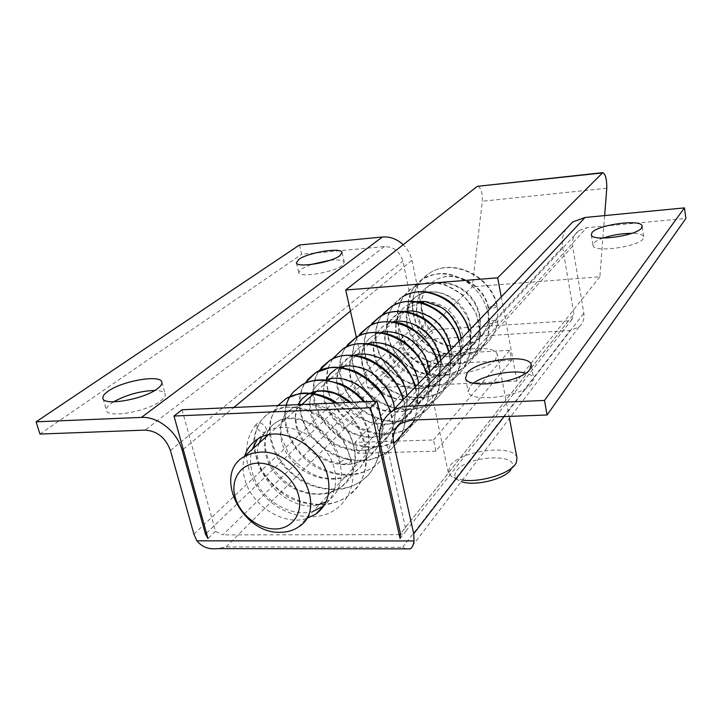 <?xml version="1.0" encoding="UTF-8"?>
<svg xmlns="http://www.w3.org/2000/svg" width="722" height="722" viewBox="0 0 722 722"><rect width="100%" height="100%" fill="white"/><g stroke="black" fill="none" stroke-linecap="round" stroke-linejoin="round"><path stroke-width="0.54" stroke-dasharray="3.61 2.71" d="M420.926 302.509L410.502 306.462C383.581 321.895 405.322 370.612 437.081 367.281C442.748 366.947 447.784 365.206 452.18 362.056C477.395 346.037 455.004 298.231 423.624 302.184M516.952 457.73C514.055 443.822 460.979 450.23 450.212 465.573L448.227 472.522L451.53 476.583L462.495 480.067M495.518 359.682C485.482 373.355 428.065 381.243 426.603 369.303L428.886 363.356C440.438 349.999 494.732 342.625 497.214 354.258L495.518 359.682M510.986 469.535L511.717 468.316C520.499 452.811 467.215 455.392 456.638 470.69C453.912 474.327 454.309 477.404 457.838 479.922L461.331 481.592M477.829 186.285C481.087 188 482.585 192.991 482.314 201.23L472.269 286.778L367.841 388.192L356.361 337.291M604.639 215.589L599.865 276.797L472.269 286.778M599.865 276.797L516.97 380.981L367.841 388.192M516.97 380.981L501.248 296.904M488.478 307.473C484.038 283.349 452.532 268.142 434.256 280.984C423.236 288.881 419.139 299.982 421.946 314.305L422.244 313.655C420.069 312.779 417.262 313.276 413.832 315.144C410.258 297.094 415.457 283.123 429.446 273.241C452.324 257.429 491.529 276.517 496.998 306.597L497.097 305.821L494.146 305.505L488.478 307.473L488.225 322.869C490.103 323.952 493.099 323.582 497.214 321.777L497.945 320.857C496.745 319.882 494.182 320.054 490.256 321.344L488.225 322.869M426.882 338.401L432.83 332.562L426.882 338.401M496.998 306.597C493.55 308.538 490.635 309.034 488.252 308.095L488.243 308.068M309.657 404.139C346.713 404.338 373.184 466.439 340.775 487.169C323.05 500.373 293.664 494.371 277.257 475.924C260.561 457.667 260.57 431.458 276.923 421.892C296.724 408.571 334.891 430.429 340.252 462.017L339.737 463.325C339.999 465.78 350.757 462.919 350.739 461.43C343.735 422.406 295.731 395.385 270.542 412.181C249.451 424.41 249.162 457.721 269.775 480.879C290.036 504.29 326.606 512.078 348.464 495.635C377.137 476.457 368.888 423.498 335.188 403.011M265.849 431.251L265.488 431.666C262.492 434.752 254.063 427.316 256.716 423.931L257.104 423.489C260.155 420.448 268.503 427.875 265.849 431.251L261.725 436.954M340.252 462.017C344.8 459.129 348.455 458.497 351.226 460.14L350.739 461.43M306.345 518.604C283.051 526.049 250.895 504.949 244.596 478.379C242.565 470.509 242.592 463.1 244.677 456.151M313.113 511.302C289.982 518.694 258.16 497.828 251.987 471.493C249.983 463.686 250.029 456.331 252.113 449.427M257.501 439.184L265.227 432.352C287.32 417.126 328.357 438.922 334.539 469.634C337.725 485.211 334.115 497.332 323.709 505.987M603.123 238.079C598.457 239.74 595.334 241.446 593.755 243.206L593.042 245.76C594.432 252.826 638.284 246.843 643.167 238.838L643.663 236.482C642.535 234.506 638.582 233.459 631.822 233.323M473.479 383.093L469.959 386.171L468.244 391.793C470.221 403.499 523.865 396.45 532.376 383.211L533.621 378.021C532.71 375.819 530.101 374.177 525.778 373.121M310.74 264.568L301.074 269.071L298.7 272.528C299.007 278.114 333.654 272.501 342.183 265.434L344.259 262.167C343.158 260.082 338.401 259.451 329.99 260.272M113.571 401.838L111.531 403.174C107.84 405.818 106.143 408.147 106.45 410.159C106.513 418.679 147.315 411.711 160.744 400.845C164.093 398.309 165.582 396.098 165.212 394.23C164.508 391.811 161.024 390.548 154.779 390.44M299.477 244.984L301.652 254.279L384.429 246.563C393.761 246.689 399.898 251.527 402.849 261.093L416.17 324.611C419.013 333.853 425.068 338.645 434.337 338.988L570.109 330.468L578.999 326.976C582.979 323.411 584.585 318.844 583.827 313.267L572.618 246.139C571.761 239.668 573.846 234.479 578.854 230.598L586.715 227.71L685.9 218.468M39.936 434.057L301.652 254.279M406.757 549.216L402.623 547.33L226.13 546.87L217.349 548.621M566.012 229.018C562.691 234.488 561.554 240.489 562.582 247.023L573.927 313.944L400.484 533.775M182.07 409.762L215.472 531.338L222.863 534.912L432.442 329.773C428.715 329.638 426.287 327.716 425.15 324.007L411.937 260.29C410.628 254.306 407.713 249.117 403.192 244.722M440.095 354.312L355.089 442.396L433.507 439.96L435.871 451.169L511.645 360.206L509.786 350.278L440.095 354.312L442.09 364.014L511.645 360.206M442.09 364.014L357.625 453.326L355.089 442.396M435.871 451.169L357.625 453.326M400.096 538.531L406.134 530.832L382.019 423.182M215.472 531.338L207.981 538.576M433.507 439.96L509.786 350.278M432.442 329.773L568.458 320.83L571.95 319.476L573.927 313.944M568.458 320.83L399.762 534.65L404.293 533.179L406.134 530.832M399.762 534.65L222.863 534.912M606.778 188.243L482.314 201.23M364.818 401.703C381.992 423.796 383.084 445.555 376.622 461.584C367.751 478.542 367.579 474.796 362.273 480.347C355.034 485.482 346.831 488.604 337.67 489.687C327.057 490.112 315.722 487.684 303.673 482.413C292.491 475.266 283.908 467.287 277.925 458.479C273.223 449.95 270.362 441.232 269.36 432.297C269.712 424.698 270.281 419.942 271.084 418.047L277.898 405.538C263.981 422.153 269.441 452.18 290.027 471.222C310.424 490.437 342.526 495.193 362.273 480.347C384.952 464.553 385.467 425.899 363.572 401.757M293.015 392.335C279.252 408.778 284.477 438.317 304.603 456.981C324.557 475.816 356.054 480.356 375.494 465.708C391.216 452.703 396.17 434.969 390.376 412.524M307.509 379.682C293.908 395.963 298.89 425.014 318.592 443.299C338.104 461.764 369.023 466.123 388.156 451.674C403.544 438.949 408.526 421.657 403.093 399.789M321.425 367.534C307.969 383.653 312.752 412.244 332.039 430.186C351.154 448.29 381.523 452.45 400.367 438.164C415.502 425.61 420.439 408.598 415.159 387.136M332.562 358.888C328.736 364.89 326.858 371.749 326.922 379.474M326.94 380.187C326.299 418.182 381.794 450.158 412.036 425.231C426.982 412.822 431.891 396.08 426.747 374.989M347.625 344.665C334.476 360.449 338.88 388.147 357.381 405.412C375.729 422.839 405.042 426.675 423.318 412.74C438.028 400.493 442.884 384.014 437.893 363.31M359.98 333.871C346.993 349.484 351.208 376.758 369.33 393.698C387.299 410.818 416.107 414.5 434.121 400.773C448.642 388.671 453.47 372.444 448.606 352.083M371.866 323.492C359.033 338.952 363.085 365.801 380.873 382.443C398.49 399.239 426.819 402.777 444.562 389.212C458.876 377.263 463.659 361.28 458.921 341.271M383.328 313.492C370.63 328.772 374.537 355.224 391.974 371.577C409.266 388.084 437.126 391.477 454.616 378.075C468.731 366.271 473.47 350.531 468.849 330.856M497.954 320.875C496.095 331.687 491.005 340.396 482.675 347.002C478.108 350.513 472.423 353.085 465.618 354.728C461.25 355.603 455.401 355.621 448.064 354.773C437.667 351.975 428.48 346.903 420.511 339.548C412.794 329.837 408.426 319.205 407.434 307.662C408.192 300.551 409.374 295.424 410.98 292.293C413.859 286.733 417.948 282.194 423.227 278.674L434.779 274.17C441.945 273.566 447.631 271.057 467.459 281.76C483.857 295.181 491.068 311.471 489.092 330.631C486.736 341.677 481.592 350.459 473.668 356.975C468.641 360.919 462.053 363.671 453.912 365.233C435.727 367.164 416.567 359.096 404.13 341.1C393.905 319.702 397.172 311.642 399.916 302.96C402.84 296.607 407.19 291.498 412.984 287.627L419.545 284.486L427.668 282.636L439.066 283.015L444.797 284.423L463.055 295L475.888 312.536L480.5 333.456L478.163 347.805L474.823 355.251L470.148 361.839L464.291 367.354C450.754 376.135 435.871 377.904 419.635 372.651C398.905 363.283 387.687 345.667 386.405 328.781C386.902 320.739 387.651 315.731 388.644 313.781L393.048 305.541L402.389 296.904C383.653 308.177 381.794 336.966 398.345 356.469C414.59 376.198 445.402 381.92 464.291 367.354C482.079 354.087 485.22 325.694 471.177 305.216C457.351 284.585 429.987 276.959 412.984 287.627C394.474 298.809 392.515 327.21 408.769 346.416C424.698 365.837 455.04 371.388 473.668 356.975C491.195 343.862 494.344 315.893 480.545 295.794C466.972 275.533 440.032 268.115 423.227 278.674C404.925 289.748 402.876 317.761 418.796 336.669C434.418 355.802 464.291 361.217 482.675 347.002C490.861 340.585 495.888 332.039 497.729 321.362M488.442 322.391C486.447 329.764 482.504 335.712 476.628 340.224C461.764 351.551 437.839 347.363 425.24 332.255C412.388 317.319 413.841 295.217 428.119 286.481C441.413 278.024 462.928 284.089 473.677 300.505C484.588 316.796 481.89 339.457 467.504 350.089C452.45 361.587 428.146 357.291 415.276 341.948C402.181 326.795 403.526 304.386 417.975 295.56C431.422 287.031 453.272 293.258 464.21 309.982C475.338 326.57 472.612 349.601 458.019 360.35C442.748 371.974 418.047 367.534 404.943 351.966C391.577 336.56 392.867 313.862 407.47 304.973C421.07 296.363 443.236 302.771 454.391 319.792C465.726 336.678 463.01 360.061 448.227 370.946C432.74 382.732 407.632 378.175 394.248 362.354C380.602 346.713 381.812 323.682 396.586 314.72C410.331 306.038 432.875 312.635 444.22 329.981C455.753 347.192 453.046 370.946 438.037 381.947C422.334 393.896 396.82 389.194 383.147 373.121C369.24 357.228 370.332 333.889 385.277 324.846C399.185 316.092 422.072 322.86 433.651 340.54C445.402 358.076 442.712 382.218 427.487 393.382C411.54 405.448 385.602 400.629 371.64 384.284C357.444 368.13 358.428 344.457 373.554 335.351C387.624 326.524 410.863 333.51 422.659 351.515C434.653 369.393 431.982 393.914 416.54 405.222C400.367 417.46 373.987 412.506 359.709 395.891C345.188 379.465 346.064 355.459 361.352 346.271C375.575 337.382 399.221 344.556 411.251 362.94C423.48 381.18 420.818 406.125 405.123 417.56C388.707 429.942 361.866 424.816 347.291 407.93C332.445 391.216 333.23 366.866 348.681 357.616C363.076 348.654 387.091 356.063 399.374 374.808C411.856 393.418 409.203 418.742 393.3 430.348C376.514 440.646 359.141 439.481 341.172 426.846C324.909 412.181 319.81 396.586 325.857 380.07M326.145 379.727C328.483 375.025 331.597 371.595 335.486 369.429C350.035 360.386 374.483 368.049 387.01 387.182C399.744 406.17 397.127 431.973 380.954 443.696C364.041 456.403 336.235 450.961 320.983 433.48C305.433 416.188 305.947 391.107 321.759 381.73C336.47 372.624 361.316 380.521 374.122 400.06C387.118 419.446 384.546 445.691 368.13 457.577C350.612 468.19 332.454 466.773 313.646 453.335C296.67 437.758 291.462 421.531 298.024 404.645M350.892 402.316C373.193 420.646 375.819 457.793 354.746 472.053C337.3 485.094 308.465 479.3 292.446 461.187C276.165 443.272 276.327 417.442 292.5 407.93L302.193 404.464M562.582 247.023L380.259 444.147M206.474 533.143L425.15 324.007M183.217 449.264L233.793 407.479M350.45 311.092L411.937 260.29M384.429 246.563L145.104 430.104M170.428 450.51L402.849 261.093M193.902 534.136L416.17 324.611M226.13 546.87L434.337 338.988M402.623 547.33L570.109 330.468M504.109 416.594L583.827 313.267M572.618 246.139L415.267 419.933M411.45 420.078L586.715 227.71M268.232 434.888L301.922 404.473M316.344 391.45L328.582 380.413M330.568 378.608L342.625 367.733M344.213 366.298L356.09 355.576M357.309 354.484L369.014 343.907M369.881 343.121L381.433 332.698M381.983 332.201L393.364 321.922M393.625 321.696L410.502 306.462M448.227 472.522L426.603 369.303M457.838 479.922L451.53 476.583M511.717 468.316L516.374 462.622M509.443 418.372L497.214 354.258M298.601 526.879L452.18 362.056M488.252 308.095C483.812 283.692 451.801 268.485 434.256 280.984C423.507 288.529 419.5 299.413 422.244 313.655C423.995 320.767 427.523 327.066 432.83 332.562M426.44 338.835C406.982 320.072 407.768 286.228 429.446 273.241C452.902 257.068 491.826 276.21 497.214 305.993L497.945 320.857M325.974 501.862L328.745 500.193C341.244 491.204 343.338 475.202 339.737 463.325M351.226 460.14C355.964 480.807 351.072 497.043 336.542 508.839C316.426 523.649 283.845 516.952 264.198 495.761C244.307 474.742 240.164 442.478 256.716 423.931M259.216 443.028C248.061 472.729 290.795 514.867 319.566 504.371M488.216 322.833C485.446 331.236 481.583 337.03 476.628 340.224L464.508 345.748C459.111 347.49 444.851 346.975 432.297 338.104C424.184 330.658 418.995 322.003 416.747 312.157C416.585 305.704 417.199 300.866 418.579 297.635C420.989 292.627 424.166 288.917 428.119 286.481C437.144 279.856 459.634 281.002 473.677 301.462C480.834 313.772 481.953 326.1 477.034 338.474C474.327 343.546 471.15 347.417 467.513 350.089C462.477 353.599 456.791 355.702 450.447 356.406C444.075 356.93 435.862 354.845 425.79 350.152C417.388 343.862 411.369 336.136 407.731 326.967C405.331 310.559 408.751 300.09 417.975 295.56C427.532 290.253 450.438 286.138 468.018 318.366C470.69 328.465 471.421 336.019 470.23 341.028L466.168 351.388L458.019 360.35C455.059 362.634 450.97 364.502 445.745 365.928C439.707 367.796 425.159 367.029 412.379 358.013C403.833 350.233 398.382 341.208 396.017 330.956C395.855 323.988 396.64 318.682 398.382 315.018C401.261 310.018 404.293 306.67 407.47 304.973L416.54 301.661M351.244 460.167L345.486 443.868L337.941 432C332.364 425.42 326.082 419.825 319.115 415.204C311.895 411.26 304.513 408.598 296.977 407.217L284.54 407.262L270.542 412.181C265.019 415.773 260.741 420.33 257.709 425.872L254.099 436.72L253.63 447.902L259.198 467.396C266.932 480.121 276.652 490.112 288.367 497.35C300.334 502.882 312.572 505.4 325.08 504.895C335.053 503.144 342.851 500.057 348.464 495.635C356.415 488.316 360.657 485.238 365.323 469.417C368.247 454.67 365.792 440.077 357.968 425.628C352.047 415.646 341.858 406.008 336.867 402.939M286.129 405.168C278.593 430.619 299.946 461.042 320.83 469.318C345.838 479.444 361.496 475.157 375.494 465.708C391.414 452.279 396.568 434.4 390.963 412.082M304.765 383.418C302.202 386.739 300.316 392.705 299.125 401.315C299.431 412.605 302.807 423.57 309.242 434.202C316.705 443.272 324.783 450.149 333.474 454.851C355.143 463.289 362.002 461.114 371.27 459.643L388.156 451.674C395.367 446.061 400.457 438.814 403.417 429.933C405.827 419.834 407.28 414.572 403.598 399.248M318.916 370.918C314.819 377.453 312.861 384.546 313.023 392.19M313.059 393.508C313.79 418.76 339.033 443.236 361.848 446.539C371.677 448.299 383.86 446.512 387.389 445.005L400.367 438.164C407.722 432.361 412.803 424.987 415.628 416.025L417.614 405.213C417.686 399.293 418.209 397.849 415.637 386.631M332.49 358.924L328.402 367.354C327.382 371.55 326.876 370.684 326.434 379.628M326.434 380.124C326.434 396.919 339.358 416.034 351.406 423.958C361.072 430.041 370.747 433.489 380.44 434.319C393.698 434.572 404.23 431.548 412.036 425.231C426.991 413.029 432.045 396.125 427.198 374.519M345.549 347.399C340.847 354.89 338.835 363.13 339.511 372.128C340.558 384.465 349.872 401.649 364.402 412.118C377.687 419.699 389.636 422.875 400.259 421.657C414.969 419.112 416.657 416.973 423.318 412.74C437.911 401.116 442.902 384.492 438.308 362.868M358.103 336.335C354.358 341.235 352.399 350.378 352.237 363.789C355.441 376.37 361.677 387.191 370.928 396.243C379.628 403.21 389.375 407.587 400.15 409.383C415.764 410.132 427.09 407.262 434.121 400.773L440.059 395.223L443.38 390.927L447.288 383.707L449.418 377.416L450.898 364.691L449.003 351.668M370.187 325.685C366.505 331.479 364.393 337.427 363.861 343.51C363.31 346.506 364.222 352.832 366.595 362.48C371.731 373.554 379.465 382.795 389.799 390.214C405.466 397.93 412.045 398.282 421.522 397.993C431.937 396.468 439.608 393.544 444.562 389.212C459.03 376.938 463.939 360.829 459.291 340.883M381.821 315.442C378.102 320.866 375.945 326.967 375.35 333.745C374.808 338.645 376.352 346.253 379.998 356.578L388.589 369.195C401.477 381.171 410.665 384.474 419.735 386.279C432.749 388.057 444.382 385.322 454.616 378.075C468.876 365.973 473.74 350.116 469.201 330.495M339.728 463.28C336.614 450.826 330.288 440.095 320.748 431.097C313.79 425.809 307.698 422.271 302.482 420.502L294.639 418.76C285.867 418.39 279.955 419.437 276.914 421.892C272.095 425.574 269.938 425.827 266.31 435.348M461.042 339.051C461.827 347.851 460.338 355.404 456.575 361.695L448.227 370.946C432.992 380.25 410.619 382.804 390.304 355.666C381.884 337.445 385.124 329.71 388.653 322.581L396.586 314.72L404.898 311.57M450.988 349.583C452.739 358.987 448.326 371 444.743 375.25L438.037 381.956C423.697 391.477 402.271 392.037 383.653 372.534C373.121 359.123 372.272 345.026 374.691 338.618C376.74 332.716 380.268 328.122 385.277 324.846L392.84 321.859M440.555 360.522C441.359 369.61 439.933 377.272 436.278 383.508L427.487 393.382C421.603 397.371 414.942 399.564 407.506 399.952C398.237 399.419 389.113 399.383 372.182 383.671C359.448 365.837 360.847 355.116 364.041 346.127C366.442 341.353 369.61 337.761 373.554 335.351L380.341 332.562M429.707 371.884C430.204 382.859 428.624 390.909 424.96 396.035L416.54 405.222C410.656 409.193 404.103 411.396 396.883 411.829L384.212 410.331C378.508 408.905 371.207 404.6 362.309 397.416C347.823 379.682 348.446 368.139 351.235 358.518C353.563 353.076 356.93 348.997 361.352 346.271L367.372 343.708M418.435 383.698C419.437 393.012 417.903 401.107 413.823 407.993L405.132 417.56C398.706 421.865 391.405 424.076 383.238 424.202L367.778 421.143C361.162 418.67 353.563 412.822 344.99 403.58C339.223 392.903 336.497 384.709 336.813 378.996L339.665 367.272L348.681 357.616L353.897 355.314M406.712 395.99C407.596 405.863 406.125 413.977 402.307 420.33L393.31 430.357C379.889 438.669 365.594 439.111 350.423 431.693C327.725 419.843 318.718 393.138 325.983 380.079M335.486 369.429L338.88 367.787M394.501 408.787C395.71 422.171 393.562 426.088 389.97 433.751L380.954 443.705C373.409 448.299 363.175 455.131 338.14 445.284C319.106 435.285 307.482 414.41 310.532 397.56C314.539 386.55 317.256 384.844 321.759 381.73L325.342 380.016M373.852 401.306L380.133 414.735M381.748 421.946C382.777 432.424 381.261 440.98 377.191 447.604L368.13 457.577L363.319 460.483L352.318 463.885L342.733 464.183L329.322 461.123L316.814 454.382L306.435 444.689L300.532 435.853L296.832 426.485L295.533 417.208L296.435 409.446L298.818 403.363L302.545 398.345L307.446 394.546M349.439 402.38C357.146 409.284 362.805 417.596 366.424 427.325C370.215 441.711 369.05 445.97 367.327 454.093C361.532 468.434 359.339 467.685 354.746 472.053C352.408 473.894 348.807 475.627 343.961 477.269C336.443 478.903 328.6 478.876 320.433 477.179C310.595 474.354 300.235 467.107 289.351 455.447L281.219 436.81L280.921 425.727L284.937 414.979L292.5 407.93L304.115 404.564L312.969 405.15C314.792 405.15 320.135 407.316 328.979 411.657C337.607 417.939 344.629 425.926 350.053 435.619C353.518 444.391 355.188 452.541 355.062 460.058C353.753 471.574 348.988 480.617 340.775 487.169C328.212 494.687 315.198 495.933 301.733 490.924C282.862 485.31 260.922 460.085 265.84 437.036M265.227 432.352L257.844 438.967M591.309 235.038L593.042 245.76M465.528 378.22L468.244 391.793M296.39 262.781L298.7 272.528M103.038 398.589L106.45 410.159M161.881 382.254L165.212 394.23M342.12 252.646L344.259 262.167M531.392 365.828L533.621 378.021M642.201 226.645L643.663 236.482M578.999 326.976L410.123 548.864M578.854 230.598L400.999 423.372M571.95 319.476L404.293 533.179"/><path stroke-width="1.08" d="M280.479 532.285C242.06 534.325 212.385 474.065 244.099 456.665L251.482 453.443L259.857 452.171C298.078 449.084 328.546 509.037 298.601 526.879C293.421 530.435 287.383 532.231 280.479 532.285M423.624 302.184L420.926 302.509M462.495 480.067C480.383 482.711 509.371 473.885 515.499 464.075L516.374 462.622L516.952 457.73L509.443 418.372M274.965 528.964C258.088 529.118 239.578 514.181 235.038 496.79C230.246 479.408 240.76 463.488 257.935 463.154C275.046 462.549 294.386 478.054 298.691 495.888C303.249 513.712 291.905 529.073 274.965 528.964M461.331 481.592C474.381 486.664 505.129 479.164 510.986 469.535M501.248 296.904L497.684 277.808L602.771 172.648C605.505 174.047 606.841 179.246 606.778 188.243L604.639 215.589M602.265 172.955L477.829 186.285M476.917 186.628L345.703 290.018L497.684 277.808M356.361 337.291L345.703 290.018M244.677 456.151C247.014 448.741 251.409 443.01 257.844 438.967C280.064 423.67 321.48 445.727 327.779 476.691C331.109 493 327.156 505.454 315.929 514.055L306.345 518.604M252.113 449.427L257.501 439.184M592.031 232.538L591.309 235.038C592.663 241.915 636.623 235.832 641.551 227.999L642.057 225.697C640.08 218.956 597.807 224.804 592.031 232.538M467.278 372.723L465.528 378.22C467.45 389.645 521.266 382.47 529.867 369.493L531.139 364.42C528.224 353.284 477.215 360.043 467.278 372.723M298.8 259.397L296.39 262.781C296.67 268.232 331.398 262.555 339.972 255.624L342.075 252.429C341.398 247.105 307.942 252.529 298.8 259.397M108.056 391.279C104.329 393.887 102.614 396.17 102.903 398.129C102.903 406.45 143.831 399.419 157.36 388.734C160.726 386.243 162.233 384.077 161.881 382.254C161.286 374.195 122.379 380.756 108.056 391.279M154.779 390.44C140.203 390.981 126.467 394.781 113.571 401.838M329.99 260.272L310.74 264.568M403.192 244.722C396.947 239.018 390.015 236.446 382.389 236.997L141.476 417.397L36.1 421.828L39.936 434.057L145.104 430.104C157.197 430.953 165.636 437.758 170.428 450.51L193.902 534.136L196.88 540.832L414.049 540.949C413.345 545.399 412.036 548.043 410.123 548.864L217.349 548.621C208.875 549.641 202.052 547.041 196.88 540.832M36.1 421.828L299.477 244.984L382.389 236.997M525.778 373.121C512.367 369.583 484.597 374.889 473.479 383.093M631.822 233.323C621.994 233.396 612.427 234.975 603.123 238.079M544.487 400.448L684.438 207.9L685.9 218.468L547.114 414.979L544.487 400.448L408.444 406.17L585.046 217.475L572.79 221.916L566.012 229.018M382.019 423.182L377.092 401.161L370.539 407.759L400.096 538.531L400.484 533.775L380.259 444.147C377.561 430.014 381.523 419.049 392.145 411.251C396.883 408.156 402.307 406.459 408.444 406.17M370.539 407.759L174.002 416.025L182.07 409.762L377.092 401.161M141.476 417.397C157.883 416.278 177.504 432.054 182.143 450.158L205.454 534.118L207.981 538.576L174.002 416.025M415.267 419.933L393.725 443.741L413.715 533.757L414.049 540.949M393.725 443.741C392.082 435.005 394.51 428.218 400.999 423.372L411.45 420.078L547.114 414.979M684.438 207.9L585.046 217.475M323.709 505.987L313.113 511.302M335.188 403.011C317.129 392.136 300.821 390.602 286.282 398.418L277.898 405.538L286.282 398.418L299.161 393.661C307.581 391.712 325.333 394.374 336.867 402.939M363.572 401.757C346.334 381.451 318.221 374.709 301.372 385.223L293.015 392.335M390.376 412.524C380.999 378.166 338.771 357.345 315.83 372.579L307.509 379.682M403.093 399.789C394.203 365.846 352.498 345.26 329.692 360.458L321.425 367.534M415.159 387.136C406.522 353.834 365.558 333.754 343.022 348.807L332.562 358.888M326.922 379.474L326.94 380.187M426.747 374.989C418.345 342.273 378.093 322.698 355.811 337.616L347.625 344.665M437.893 363.31C429.707 331.19 390.16 312.075 368.139 326.849L359.98 333.871M448.606 352.083C440.628 320.514 401.748 301.859 379.971 316.498L371.866 323.492M458.921 341.271C451.142 310.252 412.921 292.022 391.387 306.516L383.328 313.492M468.849 330.856C461.268 300.361 423.67 282.546 402.389 296.904C409.383 292.699 417.271 291.038 426.061 291.905C427.189 291.616 439.662 294.639 448.082 300.46C459.535 308.312 467.847 323.763 469.201 330.495M325.857 380.07L329.9 374.041L335.495 369.429M298.024 404.645L302.022 398.932L307.446 394.546C320.893 387.579 335.369 390.169 350.892 402.316M302.193 404.464L309.657 404.139M205.454 534.118L206.474 533.143M182.143 450.158L183.217 449.264M233.793 407.479L350.45 311.092M413.715 533.757L504.109 416.594M244.099 456.665L268.232 434.888M301.922 404.473L316.344 391.45M328.582 380.413L330.568 378.608M342.625 367.733L344.213 366.298M356.09 355.576L357.309 354.484M369.014 343.907L369.881 343.121M381.433 332.698L381.983 332.201M602.771 172.648L477.549 186.312M261.725 436.954L259.216 443.028M319.566 504.371L325.974 501.862M364.818 401.703C357.029 393.291 348.979 387.335 340.658 383.824L324.088 379.925C314.936 379.655 307.364 381.415 301.372 385.223L293.132 392.199C290.479 396.053 289.856 395.033 286.129 405.168M390.963 412.082L382.245 393.797C378.283 386.73 369.691 379.429 356.469 371.884C346.046 367.976 337.318 366.541 330.288 367.579L315.83 372.579L304.765 383.418M403.598 399.248C399.699 387.2 393.03 376.911 383.572 368.382C368.355 357.273 362.588 356.903 355.215 355.459C340.45 354.475 336.272 357.101 329.692 360.458L318.916 370.918M313.023 392.19L313.059 393.508M415.637 386.631C411.91 375.016 405.52 365.061 396.477 356.767C381.974 345.973 376.559 345.486 368.798 343.88C353.654 342.769 349.71 345.432 343.022 348.807L332.49 358.924M326.434 379.628L326.434 380.124M427.198 374.519C420.773 355.152 408.652 341.984 390.855 334.999C373.527 329.719 362.273 333.546 355.811 337.616L345.549 347.399M438.308 362.868C433.263 340.685 407.659 323.167 398.084 322.815C384.988 320.559 375.007 321.904 368.139 326.849L358.103 336.335M449.003 351.668C445.357 336.93 430.935 321.85 423.038 317.888C416.278 314.151 409.302 311.949 402.118 311.29C384.176 311.841 386.532 313.889 379.971 316.498L370.187 325.685M459.291 340.883C457.703 334.485 453.669 327.093 447.189 318.7C439.319 309.404 424.798 302.942 420.529 302.419C409.726 300.063 400.006 301.435 391.387 306.516L381.821 315.442M416.54 301.661L424.834 301.471L440.411 307.003C451.972 312.77 460.889 331.299 461.042 339.051M404.898 311.57C411.838 309.81 420.385 311.714 430.529 317.301C441.196 324.124 448.01 334.882 450.988 349.583M392.84 321.859C398.544 320.658 404.482 321.091 410.647 323.176C414.852 324.214 427.009 331.56 432.631 340.224C437.297 348.013 439.942 354.773 440.555 360.522M380.341 332.562C387.182 330.162 402.795 332.129 414.942 343.482C424.04 354.231 425.032 353.049 429.707 371.884M367.372 343.708C374.303 341.587 382.461 342.589 391.847 346.713C400.304 349.331 417.857 368.301 418.435 383.698M353.897 355.314C361.316 353.184 369.077 353.789 377.182 357.137C385.521 358.229 407.217 381.207 406.712 395.99M338.88 367.787C345.766 364.8 354.394 365.305 364.763 369.285C371.821 370.729 392.443 388.517 394.501 408.787M325.342 380.016C331.227 377.958 337.373 377.678 343.762 379.176L351.876 381.974C359.917 385.656 367.245 392.1 373.852 401.306M380.133 414.735L381.748 421.946M307.446 394.546C312.653 391.631 318.682 390.566 325.55 391.351C333.555 393.526 334.503 391.468 349.439 402.38M265.84 437.036L266.31 435.348M102.903 398.129L103.038 398.589M531.139 364.42L531.392 365.828M642.057 225.697L642.201 226.645M572.79 221.916L392.145 411.251M322.689 506.745L315.929 514.055"/></g></svg>
